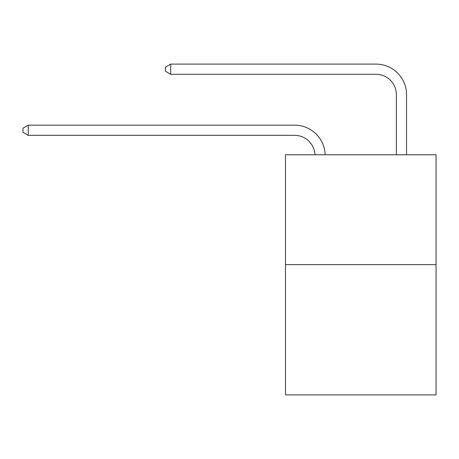 <?xml version="1.0" encoding="UTF-8"?>
<svg xmlns="http://www.w3.org/2000/svg" width="459" height="459" viewBox="0 0 459 459"><rect width="100%" height="100%" fill="white"/><g stroke="black" fill="none" stroke-linecap="round" stroke-linejoin="round"><path stroke-width="0.69" d="M436.05 264.642L436.05 154.758L285.464 154.758L285.464 394.883L436.05 394.883L436.05 264.642L285.464 264.642M294.621 135.342A20.351 20.351 0 0 1 314.949 154.758A20.351 20.351 0 0 0 294.621 135.342A20.351 20.351 0 0 1 314.949 154.758A20.351 20.351 0 0 0 294.621 135.342A20.351 20.351 0 0 1 314.949 154.758A20.351 20.351 0 0 0 294.621 135.342L28.24 135.342L22.95 132.29L22.95 128.222L28.24 125.169L294.621 125.169A30.524 30.524 0 0 1 325.127 154.758M396.369 154.758L396.369 94.64A20.351 20.351 0 0 0 376.019 74.295L170.691 74.295L165.401 71.243L165.401 67.169L170.691 64.117L376.019 64.117A30.524 30.524 0 0 1 406.542 94.64L406.542 154.758M28.24 135.342L28.24 125.169L294.621 125.169M396.369 94.64A20.351 20.351 0 0 0 376.019 74.295M170.691 74.295L170.691 64.117L376.019 64.117"/></g></svg>
